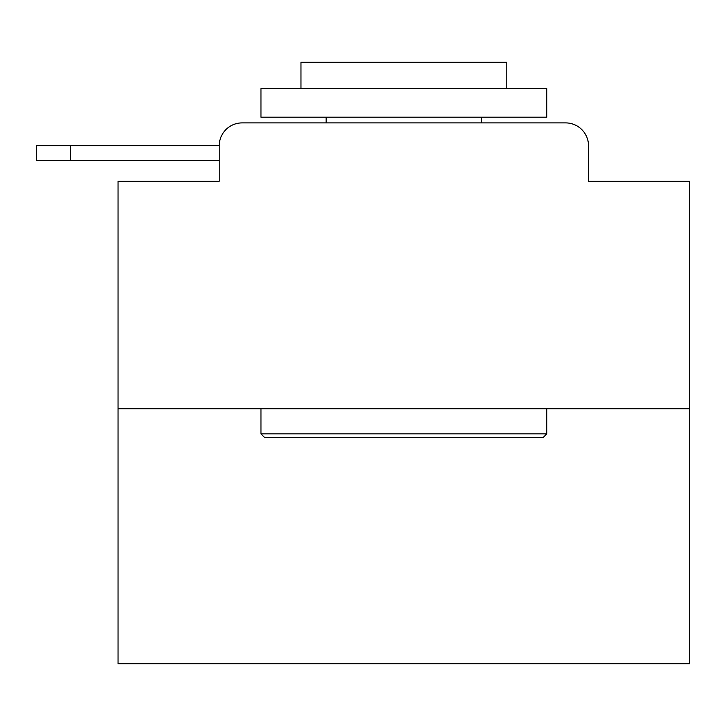 <?xml version="1.0" encoding="UTF-8"?>
<svg xmlns="http://www.w3.org/2000/svg" width="726" height="726" viewBox="0 0 726 726"><rect width="100%" height="100%" fill="white"/><g stroke="black" fill="none" stroke-linecap="round" stroke-linejoin="round"><path stroke-width="1.09" d="M689.7 408.729L118.048 408.729L118.048 663.691L689.7 663.691L689.7 181.219L588.514 181.219L588.514 145.772A22.869 22.869 0 0 0 565.654 122.903L242.094 122.903A22.869 22.869 0 0 0 219.225 145.772L219.225 181.219L219.225 160.637L36.3 160.637L36.3 145.772L36.3 160.637L36.3 145.772L36.3 160.637L36.3 145.772L36.3 160.637L36.3 145.772L36.3 160.637L36.3 145.772L36.3 160.637L36.3 145.772L36.3 160.637L36.3 145.772L36.3 160.637L36.3 145.772L36.3 160.637L36.3 145.772L36.3 160.637L36.3 145.772L36.3 160.637L36.3 145.772L104.898 145.772M118.048 408.729L118.048 181.219L219.225 181.219M242.094 122.903L314.694 122.903M493.054 122.903L565.654 122.903M588.514 181.219L588.514 145.772M543.357 437.315L264.391 437.315L260.961 433.885L546.787 433.885L543.357 437.315M260.961 88.608L546.787 88.608L546.787 117.185L260.961 117.185L260.961 88.608M506.775 88.608L506.775 62.309L300.972 62.309L300.972 88.608M260.961 408.729L260.961 433.885M546.787 408.729L546.787 433.885M326.128 117.185L326.128 122.903M481.619 117.185L481.619 122.903M70.603 160.637L70.603 145.772L219.225 145.772M36.3 145.772L36.3 160.637L36.3 145.772"/></g></svg>
